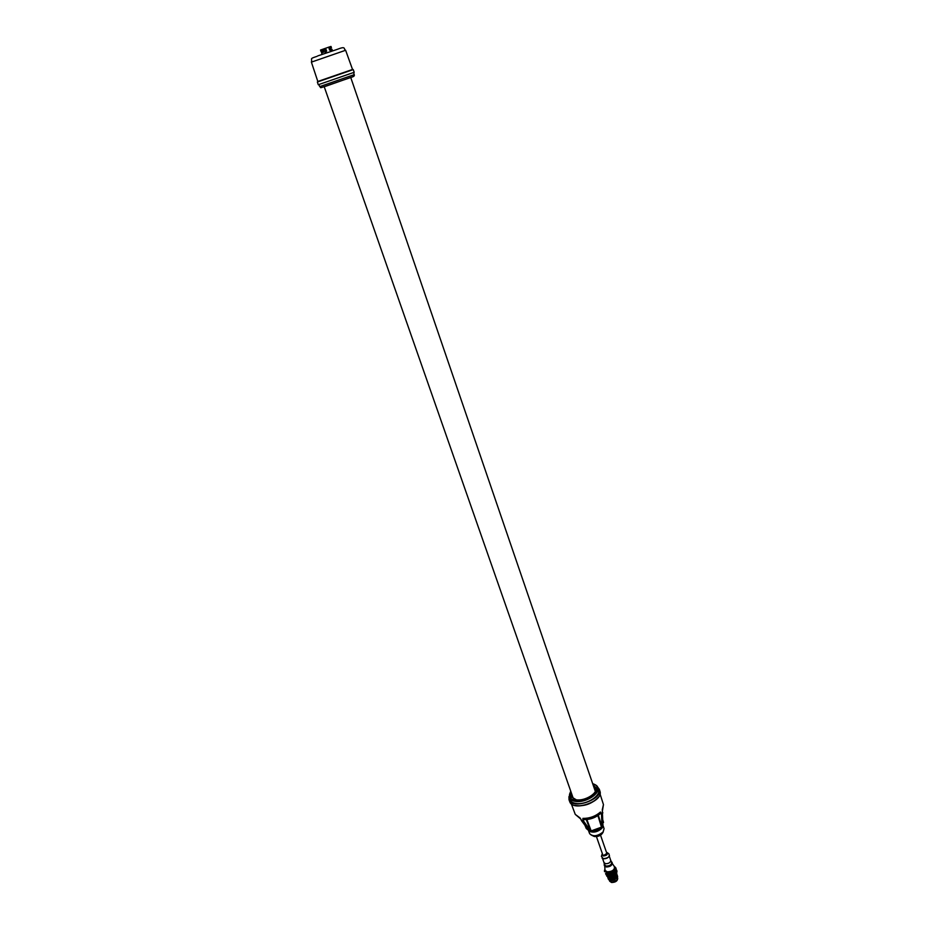 <?xml version="1.0" encoding="UTF-8"?>
<svg xmlns="http://www.w3.org/2000/svg" width="929" height="929" viewBox="0 0 929 929"><rect width="100%" height="100%" fill="white"/><g stroke="black" fill="none" stroke-linecap="round" stroke-linejoin="round"><path stroke-width="1.39" d="M571.114 792.646L570.731 796.408L576.235 799.776C584.956 801.297 598.195 793.111 595.895 787.687L593.259 784.97M597.661 787.223L598.473 789.093C601.911 795.259 586.362 805.257 576.026 803.422C572.403 802.853 570.255 801.413 569.57 799.103L569.047 797.14C569.732 799.416 571.858 800.833 575.434 801.39C585.665 803.19 601.051 793.308 597.661 787.223C597.51 786.015 595.895 784.831 592.818 783.67M568.943 796.617L569.024 799.788C571.974 810.146 603.409 799.254 599.321 789.29L597.428 786.758M580.671 818.855L581.519 820.702L583.54 821.004L582.866 818.403L584.039 819.587C590.263 819.668 595.675 817.694 600.285 813.665L600.482 812.004L601.527 814.466L601.98 827.019L602.979 825.846L602.038 827.902L601.284 828.68L601.98 827.019M602.329 810.912L602.979 825.846M590.681 831.095L592.226 831.966L590.612 831.002L586.292 819.575M583.54 821.004L590.612 831.002M581.519 820.702L589.137 830.886L590.705 831.118M589.938 831.606L591.378 831.908L589.137 830.886M601.98 826.984L601.284 828.68L591.378 831.908L601.783 828.192M584.701 819.61L582.971 819.645M601.133 813.049L599.739 814.164M598.357 815.256L601.98 826.868M594.734 836.146L601.609 833.777M602.747 832.767C601.168 835.426 598.497 836.692 594.699 836.576L593.225 836.065M600.54 835.194L606.846 853.414L603.699 855.458L602.77 854.831L596.453 836.611M602.387 853.716L602.004 854.378L603.269 855.969C606.718 855.632 608.019 854.506 607.171 852.59L606.463 852.311M603.978 862.553L605.545 863.726C608.809 863.645 610.527 862.53 610.725 860.359L610.678 860.242M610.701 860.3L611.665 862.356C611.642 864.725 609.807 865.967 606.184 866.095L604.512 864.841L603.989 862.623M604.291 863.935L604.233 865.085L606.01 866.304C609.807 866.211 611.816 864.911 612.037 862.379L612.269 863.053C612.048 865.584 610.039 866.885 606.254 866.978L604.396 865.41M611.27 861.52L612.037 862.379M610.051 865.48L607.705 866.292M604.756 866.234L605 870.299L607.206 871.808C611.897 871.716 614.383 870.09 614.65 866.954L614.952 867.814C614.684 870.961 612.199 872.586 607.508 872.679L605 870.299M612.339 863.61L614.65 866.954M614.266 866.292L614.812 870.287C608.82 874.212 605.511 873.957 604.895 869.544M604.489 870.473L604.884 869.451M604.489 871.147L604.524 870.485M604.442 871.112L604.582 871.716M610.899 873.132L611.468 872.946L610.968 873.759M611.468 872.946L611.909 873.504L612.06 872.83M614.278 866.246L615.904 867.976M606.022 874.723L606.602 875.095L607.38 873.69M611.77 876.326L606.73 876.14L608.298 873.759M607.485 876.221L609.261 873.713M608.216 876.442L610.272 873.539M612.478 872.958L613.047 872.679L612.188 872.877L612.548 873.713L612.246 872.888M613.384 872.482L613.454 873.248L613.163 872.424M614.87 871.309L613.825 871.925L614.278 872.703L614.696 871.274M614.917 872.377L615.149 871.367M616.322 870.148L615.73 870.206L616.275 871.634L615.985 870.787M616.101 870.821L615.985 870.032M616.066 868.418L616.159 869.37M605.534 873.724L606.149 873.179L606.335 873.783M607.601 873.864L607.055 874.537L607.891 874.456L607.496 874.003M609.041 876.57L611.387 873.585M611.166 873.934L611.27 874.595M611.781 873.724L612.211 874.34L612.548 873.713M612.78 873.794L612.699 874.514L613.07 873.922L612.223 873.608M616.391 871.657L616.554 872.47L615.335 871.565L616.229 872.389L616.275 871.634M616.38 870.903L616.45 870.206M606.962 874.654L607.415 875.13L607.055 874.537M607.787 874.828L607.345 875.373L608.193 875.304L607.903 874.7M609.935 876.57L611.677 874.41M611.456 874.77L611.387 876.163L611.967 875.257M612.443 874.421L612.106 875.037L612.466 874.433M613.384 873.98L613.349 873.26L613.152 873.91M613.674 873.306L612.966 873.388M614.232 873.457L614.127 872.749L614.023 873.411M614.475 872.749L613.837 872.888M615.602 872.238L614.615 872.308M616.949 871.448L616.554 872.47M616.542 871.251L616.647 872.017M616.798 871.088L616.659 870.125M616.763 870.461L617.007 871.379M607.345 875.373L606.904 875.931L607.694 875.954L607.264 875.49M608.193 875.536L607.636 876.21L608.472 876.128L608.077 875.675M610.864 876.477L611.375 875.722M611.746 875.617L611.932 876.465M612.362 875.408L612.768 876.012L613.326 875.002L612.501 875.176M613.326 875.002L612.571 874.746M615.764 872.273L615.265 873.713L614.417 873.597L615.439 874.619L612.78 875.989M613.674 874.828L613.639 874.108L613.442 874.758M613.964 874.154L613.268 874.235M615.358 874.503L615.521 873.144L614.615 872.888L614.139 873.724M616.577 872.703L616.055 873.992L614.905 873.144M616.241 873.341L615.811 872.575M613.663 875.792L613.024 876.059M612.722 876.198L612.037 876.407M616.09 873.968L608.449 876.744M616.043 873.98L615.439 874.619M616.554 873.33L616.554 873.33C614.499 877.835 611.468 878.927 607.485 876.639L607.461 876.546C611.34 878.857 614.371 877.789 616.542 873.353L616.171 873.864C613.744 877.046 610.922 877.951 607.682 876.558M616.67 872.494L615.625 872.412L615.892 873.074L616.833 872.819M612.699 876.256L610.829 876.744M615.358 875.211L609.389 877.348M615.59 875.884L609.621 878.01M607.624 876.918L607.694 877.22C611.886 879.496 614.893 878.335 616.705 873.724L616.577 873.446M607.705 877.255L607.717 877.301C611.921 879.577 614.917 878.416 616.728 873.806L616.705 873.748M607.601 876.535C610.957 878.079 613.848 877.139 616.275 873.736M616.264 877.893L610.33 880.007M616.589 878.451L617.495 876.105M608.309 878.904L608.39 879.206C612.583 881.493 615.59 880.332 617.39 875.722L617.262 875.443M608.077 878.242L608.158 878.544C612.35 880.831 615.358 879.67 617.158 875.06L617.042 874.77M607.856 877.58L607.926 877.882C612.118 880.169 615.126 878.997 616.937 874.386L616.81 874.108M615.811 876.546L609.854 878.671M616.043 877.22L610.098 879.345M617.622 877.835L617.042 879.775C613.872 882.329 611.305 882.596 609.354 880.564L609.25 880.251M617.077 878.822L617.634 876.43M608.414 879.298L608.414 879.298C612.606 881.586 615.613 880.413 617.425 875.803L617.425 875.803M608.17 878.59L608.181 878.625C612.385 880.913 615.381 879.751 617.193 875.141L617.17 875.083M607.949 877.963L607.949 877.963C612.153 880.251 615.149 879.078 616.961 874.468L616.949 874.433M609.679 881.191L611.526 882.48C615.439 882.411 617.506 881.064 617.715 878.416L617.669 878.277M614.429 875.095L613.546 875.072M614.243 874.99L613.964 875.617M571.985 795.131L571.393 797.535M594.119 787.467L596.07 788.988M595.35 791.462L350.767 77.548M324.221 86.734L573.483 799.033M354.204 72.299L318.264 84.736L317.358 82.007L353.229 69.582L354.204 72.299M317.068 56.332C308.788 59.05 312.55 58.213 311.389 62.127L317.834 81.508L323.187 79.766L352.544 69.489L345.623 50.271C343.149 48.97 346.633 45.66 336.797 49.516M331.398 51.2L330.852 49.643L329.493 50.108L329.447 46.914L320.505 50.05L321.724 52.825M330.979 51.35L330.434 49.783M326.311 52.953L325.765 51.385L326.718 51.06L324.778 48.517M325.719 53.162L325.173 51.594L325.765 51.385M322.2 54.393L321.666 52.848L325.173 51.594M322.026 54.451L321.666 52.848M331.084 49.574L330.573 48.099L331.456 47.774L330.329 48.111L329.865 46.775L331.003 46.45L331.456 47.774M332.512 50.828L331.978 49.307L330.852 49.643M330.573 48.099L328.982 48.645M323.385 50.607L325.44 49.899M323.884 52.047L323.373 50.584L321.202 51.304M320.958 51.374L320.668 49.992M325.231 49.852L321.132 51.316M326.184 49.527L325.405 49.806L325.928 51.327M324.639 50.061L324.186 48.726M329.853 48.331L330.364 49.806M322.502 50.851L323.025 52.361M570.743 791.566C568.002 796.258 569.628 799.219 575.62 800.461C588.974 802.761 605.185 786.968 592.888 783.902M569.024 799.788L569.721 801.657C572.682 812.004 604.013 801.158 599.937 791.194L599.321 789.29M574.819 805.431C584.016 806.72 591.831 804.015 598.264 797.314M581.182 820.075L583.238 820.377M600.482 812.004C595.501 816.324 589.625 818.461 582.866 818.403M601.388 813.781L602.7 812.26M602.375 811.133L603.455 804.607L602.224 809.983M580.137 818.008L575.248 814.373L571.312 803.829M602.851 826.764L602.979 825.358M597.893 815.581L601.493 827.147L591.169 830.909L586.861 819.529M601.527 814.466L602.816 812.968M588.881 830.538L586.234 828.447L584.875 825.184M589.799 831.56C594.061 832.837 598.067 831.769 601.829 828.331L602.619 827.147M603.223 826.032L604.071 828.656L603.049 832.024C597.486 836.355 593.016 836.901 589.636 833.65L588.672 831.072M601.98 854.459L601.423 856.387L603.258 858.675C608.216 858.199 610.086 856.573 608.867 853.809L607.241 852.636M608.867 853.809C610.167 856.619 608.309 858.268 603.304 858.768C606.335 858.849 608.39 857.827 609.494 855.702M602.108 858.257L603.258 858.733M353.264 76.561L326.543 85.979M326.485 85.991C317.01 88.917 322.305 87.361 319.727 86.606L354.204 74.668C354.681 75.713 353.949 76.526 352.01 77.084L321.643 87.512M352.532 69.466L317.823 81.485M311.389 62.127L345.623 50.271M317.741 55.914L336.716 49.539M570.661 791.345L569.047 797.14M603.455 804.607L600.029 793.877M601.795 828.18L602.793 826.891M603.525 822.455L602.909 820.272M589.88 831.583L586.234 828.447M580.776 819.041L575.248 814.373M604.071 828.656L603.002 832.465C597.498 836.843 593.039 837.226 589.636 833.65M603.304 858.768L601.423 856.387M602.584 858.57L604.013 862.681M609.308 856.248L610.725 860.359M604.233 865.085L604.465 865.758M569.721 801.657C572.833 812.143 603.978 801.367 599.937 791.194M319.727 86.606L318.868 84.585M354.204 74.668L353.635 72.543"/></g></svg>

